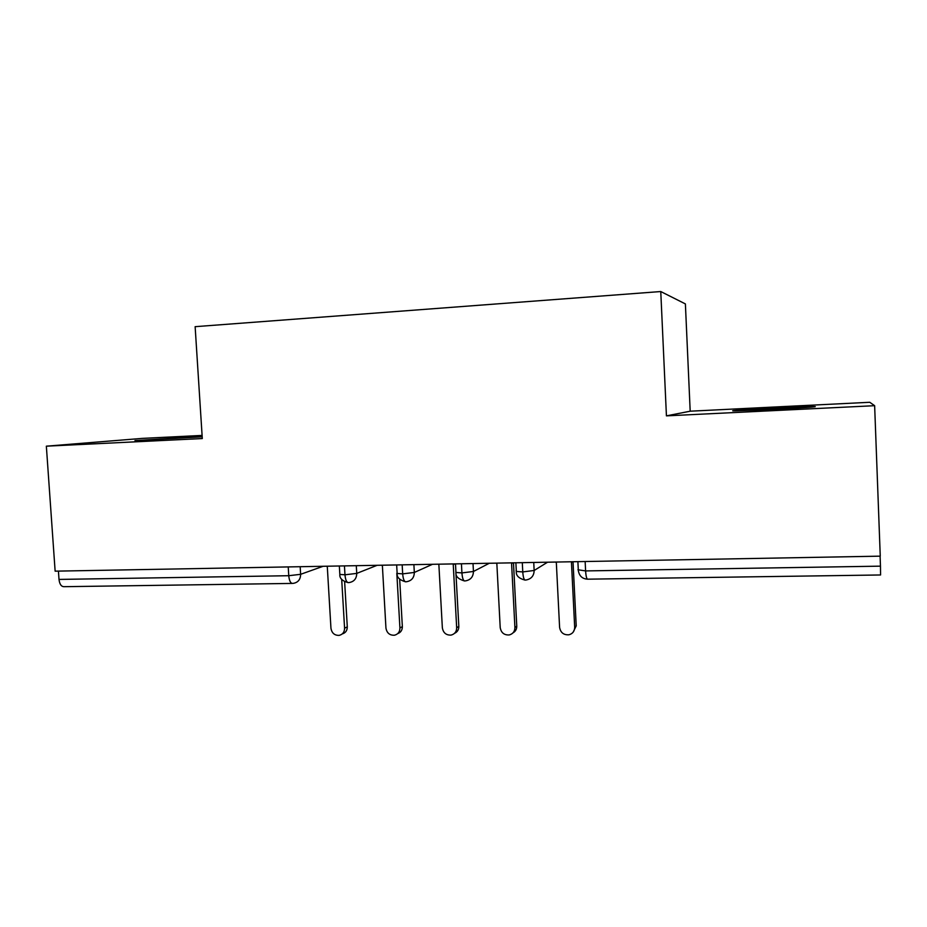 <?xml version="1.0" encoding="UTF-8"?>
<svg xmlns="http://www.w3.org/2000/svg" width="927" height="927" viewBox="0 0 927 927"><rect width="100%" height="100%" fill="white"/><g stroke="black" fill="none" stroke-linecap="round" stroke-linejoin="round"><path stroke-width="1.39" d="M202.156 436.408L134.96 440.603L202.19 436.837M771.67 409.514C800.128 408.123 822.921 406.466 812.933 406.536L775.54 407.938C748.286 409.27 725.134 410.928 734.972 410.881L771.67 409.514M202.098 435.423L142.237 438.39L46.35 446.177L55.133 571.159L880.256 556.154L874.636 405.69L869.758 402.283L690.186 411.194L685.389 303.917L660.766 291.541L195.133 326.675L202.295 438.552L46.35 446.177M585.146 561.519L585.609 570.916L880.465 566.154L880.094 556.154M880.465 566.154L880.569 574.972L587.73 579.178C586.675 579.12 585.968 576.374 585.609 570.916L577.95 569.757M292.098 583.419L64.09 586.687C61.298 586.675 59.606 584.253 59.004 579.421L58.424 571.102M690.186 411.194L666.432 415.864L874.636 405.69M666.432 415.864L660.766 291.541M533.743 562.446L534.149 570.476C533.987 575.748 531.38 578.9 526.339 579.943L525.285 580.07C523.975 579.943 523.152 577.22 522.77 571.924L522.295 562.654M464.751 580.951C463.28 580.812 462.341 578.124 461.924 572.909L461.426 563.767M405.852 581.797C404.172 581.646 403.118 579.004 402.677 573.871L402.167 564.844M348.471 582.62C346.605 582.469 345.435 579.862 344.971 574.798L344.45 565.899M555.586 562.052L556.339 562.782L559.595 627.347C560.545 632.643 563.662 635.111 568.935 634.786C572.677 633.744 574.589 631.252 574.682 627.289L576.212 625.876L573.141 632.214M573.025 561.739L576.212 625.876M572.156 561.75L571.461 562.504L574.682 627.289M571.461 562.504L572.585 561.75M496.107 563.141L496.86 563.848L500.209 627.591C501.136 632.747 504.137 635.204 509.224 634.949C512.932 633.952 514.833 631.484 514.914 627.533L516.768 626.131C516.803 629.143 515.563 631.38 513.048 632.84M513.477 562.816L516.768 626.131M512.26 562.84L511.588 563.581L514.914 627.533M511.588 563.581L512.944 562.828M438.17 564.195L438.888 564.891L442.353 627.811C443.245 632.863 446.154 635.296 451.067 635.099C454.728 634.149 456.605 631.704 456.675 627.764L458.83 626.374C458.842 629.665 457.428 631.971 454.589 633.292M455.899 572.457L458.83 626.374M453.894 563.906L453.245 564.636L456.675 627.764M453.245 564.636L454.833 563.883M381.681 565.215L382.399 565.91L385.945 628.043C386.826 632.99 389.641 635.389 394.392 635.238C398.007 634.335 399.85 631.924 399.919 627.985L402.353 626.617C402.353 630.128 400.8 632.469 397.695 633.639M399.676 579.224L402.353 626.617M396.814 573.315L399.919 627.985M326.605 566.223L327.312 566.907L330.951 628.251C331.808 633.106 334.531 635.482 339.143 635.377C342.7 634.508 344.508 632.121 344.577 628.205L347.289 626.849C347.254 630.557 345.586 632.909 342.283 633.917M344.635 581.762L347.289 626.849M341.692 579.352L344.577 628.205M59.004 579.421L288.76 575.713L288.227 566.918M300.174 566.698L300.626 574.311C300.522 579.421 298.135 582.411 293.5 583.315L292.654 583.407C290.557 583.373 289.259 580.812 288.76 575.713L300.626 574.311L323.129 566.281M516.072 570.777L516.327 571.449L522.77 571.924L534.149 570.476L547.567 562.202M473.013 563.558L473.442 571.472L489.317 563.257M413.894 564.636L414.323 572.446L432.527 564.288M356.292 565.679L356.744 573.396L377.15 565.296M464.809 580.939L465.794 580.823C470.742 579.827 473.291 576.71 473.442 571.472L461.924 572.909L455.957 572.469L455.841 571.762M405.922 581.785L406.849 581.669C411.692 580.708 414.184 577.637 414.323 572.446L402.677 573.871L397.15 573.465L397.104 572.759M348.552 582.608L349.444 582.504C354.184 581.577 356.617 578.541 356.744 573.396L344.971 574.798L339.838 574.427L339.803 573.767M577.892 561.646L578.321 570.395C579.155 575.887 582.202 578.819 587.463 579.178M524.983 580.082C518.738 578.402 515.852 575.528 516.327 571.449L515.875 562.782M464.45 580.951C458.286 579.12 455.458 576.293 455.957 572.469L455.481 563.871M405.516 581.797C399.514 580.047 396.721 577.266 397.15 573.465L396.663 564.949M348.1 582.62C342.237 580.951 339.479 578.216 339.838 574.427L339.34 565.991"/></g></svg>

